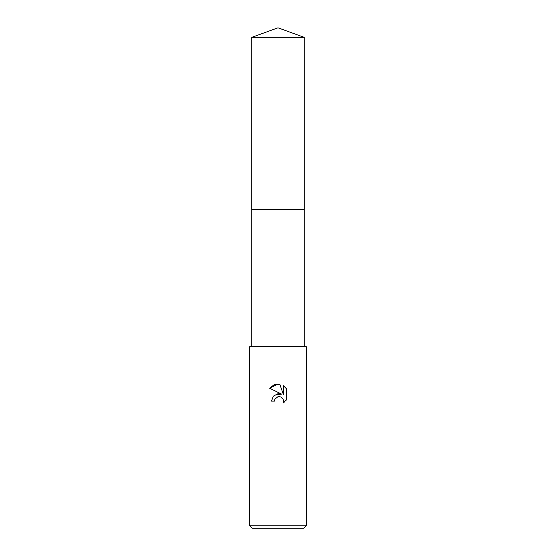 <?xml version="1.0" encoding="UTF-8"?>
<svg xmlns="http://www.w3.org/2000/svg" width="556" height="556" viewBox="0 0 556 556"><rect width="100%" height="100%" fill="white"/><g stroke="black" fill="none" stroke-linecap="round" stroke-linejoin="round"><path stroke-width="0.83" d="M251.771 37.349L304.229 37.349L278 27.8L251.771 37.349L251.764 209.397L304.229 209.397L304.229 346.603M278 396.678L274.949 399.062L274.469 401.112L271.502 401.112L273.344 396.157L278 393.683L281.6 394.121L269.604 388.206L278 384.071L279.821 384.265L283.484 394.816L283.484 385.781L286.396 388.72L286.396 399.868L283.018 403.1L283.497 401.078L283.15 399.354L280.71 396.914L278 396.678L279.849 396.65M278 525.781L306.252 525.781L306.252 346.603L249.748 346.603L249.748 525.781L278 525.781M249.748 525.781L252.174 528.2L303.826 528.2L306.252 525.781M274.469 401.112L274.775 399.458M281.767 397.526L283.15 399.354L283.497 401.078L283.018 403.1L284.144 402.329M285.84 400.64L286.396 399.868M281.6 394.121L274.351 395.205M274.949 399.062L277.979 396.685M286.396 388.72L283.484 385.781M279.821 384.265L274.115 384.766L269.604 388.206M251.771 346.603L251.771 209.403L304.236 209.397L304.229 37.349"/></g></svg>
